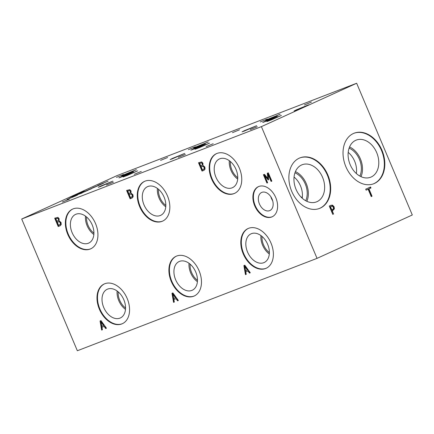 <?xml version="1.0" encoding="UTF-8"?>
<svg xmlns="http://www.w3.org/2000/svg" width="434" height="434" viewBox="0 0 434 434"><rect width="100%" height="100%" fill="white"/><g stroke="black" fill="none" stroke-linecap="round" stroke-linejoin="round"><path stroke-width="0.65" d="M190.092 264.127A14.306 9.754 -114.5 0 0 191.622 272.563A14.306 9.754 -114.5 0 0 197.459 280.31M189.023 263.286A15.776 10.758 -114.5 0 0 197.394 281.666M175.64 279.773A15.776 10.758 -114.5 0 0 192.229 290.259A15.776 10.758 -114.5 0 0 195.734 272.026A15.776 10.758 -114.5 0 0 179.15 261.539A15.776 10.758 -114.5 0 0 175.64 279.773M176.388 256.147A21.836 14.886 -114.5 0 0 171.788 281.259A21.836 14.886 -114.5 0 0 194.486 295.885M171.284 281.487A21.836 14.886 65.5 0 1 176.139 256.255A21.836 14.886 65.5 0 1 198.734 269.959A21.836 14.886 65.5 0 1 194.237 295.999A21.836 14.886 65.5 0 1 171.284 281.487M356.656 83.252L116.958 175.64L21.7 219.018L77.344 350.748L317.042 258.36L261.398 126.63L356.656 83.252L412.3 214.982L317.042 258.36M21.7 219.018L261.398 126.63M246.235 274.342L245.46 274.641L243.886 265.57L244.825 265.207L250.277 272.78L249.474 273.094L247.966 270.968L245.774 271.814L246.235 274.342M202.906 165.37L204.853 167.025L205.054 169.135L203.682 170.448L202.032 171.083L198.517 162.766L201.696 161.931L202.944 163.238L202.906 165.37M174.322 302.059L173.551 302.357L171.972 293.286L172.916 292.923L178.369 300.496L177.566 300.805L176.058 298.684L173.86 299.531L174.322 302.059M130.992 193.087L132.945 194.741L133.14 196.852L131.773 198.164L130.124 198.799L126.609 190.477L129.788 189.647L131.03 190.955L130.992 193.087M67.747 234.327A21.836 14.886 65.5 0 1 72.597 209.096A21.836 14.886 65.5 0 1 95.192 222.799A21.836 14.886 65.5 0 1 90.695 248.839A21.836 14.886 65.5 0 1 67.747 234.327M254.704 205.803A16.563 11.295 65.5 0 1 258.387 186.658A16.563 11.295 65.5 0 1 275.53 197.058A16.563 11.295 65.5 0 1 272.118 216.81A16.563 11.295 65.5 0 1 254.704 205.803M99.375 309.203A21.836 14.886 65.5 0 1 104.225 283.972A21.836 14.886 65.5 0 1 126.826 297.675A21.836 14.886 65.5 0 1 122.328 323.715A21.836 14.886 65.5 0 1 99.375 309.203M243.192 253.771A21.836 14.886 65.5 0 1 248.047 228.539A21.836 14.886 65.5 0 1 270.642 242.243A21.836 14.886 65.5 0 1 266.145 268.283A21.836 14.886 65.5 0 1 243.192 253.771M211.564 178.895A21.836 14.886 65.5 0 1 216.42 153.663A21.836 14.886 65.5 0 1 239.015 167.367A21.836 14.886 65.5 0 1 234.517 193.407A21.836 14.886 65.5 0 1 211.564 178.895M139.656 206.611A21.836 14.886 65.5 0 1 144.506 181.379A21.836 14.886 65.5 0 1 167.106 195.083A21.836 14.886 65.5 0 1 162.609 221.123A21.836 14.886 65.5 0 1 139.656 206.611M268.342 172.824L271.858 181.141L271.093 181.439L268.066 174.273L268.619 179.725L268.158 179.904L264.61 175.602L267.637 182.768L266.921 183.045L263.411 174.723L264.452 174.322L267.843 178.401L267.279 173.231L268.342 172.824M59.084 220.803L61.037 222.458L61.232 224.568L59.865 225.881L58.21 226.515L54.7 218.194L57.874 217.363L59.122 218.671L59.084 220.803M102.413 329.775L101.637 330.068L100.064 321.003L101.008 320.639L106.46 328.212L105.652 328.522L104.149 326.401L101.952 327.247L102.413 329.775M246.224 274.31L245.959 274.413L244.391 265.375M245.46 274.641L245.959 274.413M245.774 271.814L247.966 270.968M249.474 273.094L249.973 272.861L248.47 270.74M250.261 272.753L249.973 272.861M247.863 269.877L245.318 266.302L244.814 266.53L245.584 270.789L247.863 269.877M247.358 270.105L244.814 266.53M202.032 171.083L202.532 170.855L199.032 162.566M204.148 170.237L202.532 170.855M202.049 162.717L199.683 163.412L200.709 165.848L202.841 164.67L202.711 163.472L202.049 162.717L199.683 163.412M203.519 169.379L204.674 168.522L204.577 167.15L203.568 166.038L201.598 166.542L201.099 166.77L202.396 169.846L203.861 169.238M201.577 165.511L202.342 164.898L202.211 163.699L201.55 162.945M203.02 169.607L204.175 168.75L204.078 167.378L203.063 166.265L201.099 166.77M203.063 166.265L203.568 166.038M204.175 168.75L204.674 168.522M174.316 302.026L174.05 302.124L172.482 293.091M173.551 302.357L174.05 302.124M173.86 299.531L176.058 298.684M177.566 300.805L178.065 300.578L176.562 298.456M178.352 300.469L178.065 300.578M175.949 297.594L173.405 294.019L172.906 294.247L173.676 298.505L175.949 297.594M175.45 297.822L172.906 294.247M130.124 198.799L130.623 198.571L127.124 190.282M132.234 197.947L130.623 198.571M130.14 190.434L127.77 191.128L128.8 193.564L130.932 192.387L130.802 191.188L130.14 190.434L127.77 191.128M131.611 197.096L132.766 196.239L132.668 194.866L131.654 193.754L129.69 194.258L129.191 194.486L130.488 197.562L131.947 196.955M129.668 193.228L130.433 192.615L130.298 191.416L129.641 190.662M131.106 197.324L132.267 196.466L132.169 195.094L131.155 193.982L129.191 194.486M131.155 193.982L131.654 193.754M132.267 196.466L132.766 196.239M102.408 329.737L102.142 329.84L100.569 320.807M101.637 330.068L102.142 329.84M101.952 327.247L104.149 326.401M105.652 328.522L106.156 328.294L104.648 326.173M106.438 328.185L106.156 328.294M104.041 325.305L101.496 321.735L100.997 321.963L101.762 326.222L104.041 325.305M103.542 325.538L100.997 321.963M58.21 226.515L58.715 226.288L55.21 217.998M60.326 225.664L58.715 226.288M58.232 218.15L55.861 218.844L56.892 221.28L59.024 220.098L58.894 218.904L58.232 218.15L55.861 218.844M59.702 224.812L60.858 223.955L60.76 222.582L59.746 221.465L57.782 221.975L57.277 222.203L58.579 225.279L60.038 224.666M57.755 220.944L58.519 220.331L58.389 219.132L57.727 218.378M59.198 225.04L60.353 224.183L60.255 222.81L59.246 221.698L57.277 222.203M59.246 221.698L59.746 221.465M60.353 224.183L60.858 223.955M267.843 178.401L268.348 178.173L267.783 173.036M266.921 183.045L267.425 182.817L263.921 174.528M264.61 175.602L265.109 175.374L268.613 179.622M268.158 179.904L268.619 179.692M268.066 174.273L268.565 174.045L271.592 181.211L271.093 181.439M291.729 191.356A27.109 19.818 -111.1 0 1 300.03 157.846A27.109 19.818 -111.1 0 1 328.267 176.009A27.109 19.818 -111.1 0 1 319.527 208.428A27.109 19.818 -111.1 0 1 291.729 191.356M345.876 166.699A27.109 19.818 -111.1 0 1 354.177 133.184A27.109 19.818 -111.1 0 1 382.414 151.352A27.109 19.818 -111.1 0 1 373.669 183.772A27.109 19.818 -111.1 0 1 345.876 166.699M372.036 196.222L371.238 196.586L368.135 189.251L366.117 190.168L365.705 189.186L370.538 186.983L370.956 187.965L368.938 188.882L372.036 196.222L371.222 196.548M330.773 205.347L332.563 205.146L334.12 206.812L334.375 208.9L332.265 210.891L333.572 213.989L332.775 214.353L329.26 206.036L331.028 205.239M330.73 205.363L331.988 205.369L333.545 207.034L333.8 209.123L331.69 211.108L332.759 214.32M333.572 213.989L332.997 214.212M332.265 210.891L331.69 211.108M330.551 206.546L331.337 206.237L329.889 206.85L331.288 210.164L332.411 209.698L333.486 208.613L333.301 207.224L332.336 206.155L329.889 206.85M330.464 206.627L331.864 209.947M368.938 188.882L368.363 189.105L371.461 196.439M370.956 187.965L368.363 189.105M369.98 187.238L370.381 188.188M368.135 189.251L366.106 190.135M304.397 104.941L311.433 102.071L304.397 104.941M269.123 120.43L281.438 115.411L271.337 119.914L266.872 121.563L269.123 120.43M232.483 132.658L239.525 129.788L232.483 132.658M178.341 157.314L185.378 154.444L178.341 157.314M160.575 160.368L167.611 157.504L160.575 160.368M188.378 149.654L195.419 146.79L188.378 149.654M62.322 202.027L69.364 199.163L62.322 202.027M125.307 175.862L137.621 170.844L127.515 175.347L123.055 176.996L125.307 175.862M100.498 186.143L112.813 181.124L100.449 186.533L98.247 187.282L100.498 186.143M193.065 149.019L205.38 144.007L193.011 149.41L190.814 150.159L193.065 149.019M82.031 192.43L69.717 197.448L76.905 194.155L84.283 191.296L82.031 192.43M195.956 146.958L208.277 141.94L195.908 147.348L193.71 148.097L195.956 146.958M124.048 174.674L136.363 169.656L129.175 172.949L121.797 175.808L124.048 174.674M267.865 119.242L280.185 114.223L267.816 119.632L265.619 120.381L267.865 119.242M296.324 109.84L308.639 104.822L298.538 109.325L294.073 110.974L296.324 109.84M121.157 176.736L133.471 171.718L121.102 177.126L118.905 177.875L121.157 176.736M264.973 121.303L277.288 116.29L264.924 121.694L262.722 122.442L264.973 121.303M244.32 130.71L256.635 125.697L244.266 131.101L242.069 131.849L244.32 130.71M172.406 158.426L184.727 153.408L172.358 158.817L170.161 159.566L172.406 158.426M134.236 174.311L141.272 171.446L134.236 174.311M106.428 185.03L113.469 182.161L106.428 185.03M116.469 177.37L123.506 174.506L116.469 177.37M197.215 148.146L209.53 143.128L199.428 147.631L194.964 149.28L197.215 148.146M206.145 146.594L213.181 143.73L206.145 146.594M260.291 121.938L267.328 119.073L260.291 121.938M250.25 129.598L257.286 126.733L250.25 129.598M66.966 199.526L76.091 195.723L66.966 199.526M82.167 192.978L76.574 195.018L82.167 192.978M88.471 189.734L96.918 186.229L88.471 189.734M98.599 185.074L108.115 181.141L98.599 185.074M98.312 185.606L92.561 187.824L98.317 185.551L101.93 183.902L97.721 185.475L103.471 183.256L98.312 185.606M91.042 188.926L85.053 191.231L91.829 188.535M84.277 191.622L85.102 191.345M82.672 192.55L87.923 190.336L82.661 192.517M77.48 195.045L72.142 197.15L77.496 195.078M86.952 190.58L90.695 188.996L86.952 190.58M90.408 189.17L90.695 188.996M72.852 208.982A21.836 14.886 -114.5 0 0 68.246 234.1A21.836 14.886 -114.5 0 0 90.945 248.72M258.637 186.549A16.563 11.295 -114.5 0 0 255.208 205.57A16.563 11.295 -114.5 0 0 272.368 216.691M319.283 208.521A27.109 19.818 68.9 0 0 327.789 176.193A27.109 19.818 68.9 0 0 299.791 157.938M373.43 183.859A27.109 19.818 68.9 0 0 381.931 151.537A27.109 19.818 68.9 0 0 353.938 133.281M104.48 283.863A21.836 14.886 -114.5 0 0 99.874 308.975A21.836 14.886 -114.5 0 0 122.578 323.601M248.297 228.43A21.836 14.886 -114.5 0 0 243.696 253.543A21.836 14.886 -114.5 0 0 266.395 268.169M216.669 153.555A21.836 14.886 -114.5 0 0 212.063 178.667A21.836 14.886 -114.5 0 0 234.767 193.293M144.761 181.271A21.836 14.886 -114.5 0 0 140.155 206.383A21.836 14.886 -114.5 0 0 162.858 221.004M144.012 204.897A15.776 10.758 -114.5 0 0 160.596 215.383A15.776 10.758 -114.5 0 0 164.106 197.15A15.776 10.758 -114.5 0 0 147.522 186.663A15.776 10.758 -114.5 0 0 144.012 204.897M157.39 188.405A15.776 10.758 -114.5 0 0 165.766 206.79M158.459 189.251A14.306 9.754 -114.5 0 0 159.989 197.682A14.306 9.754 -114.5 0 0 165.831 205.434M215.92 177.18A15.776 10.758 -114.5 0 0 232.51 187.667A15.776 10.758 -114.5 0 0 236.015 169.434A15.776 10.758 -114.5 0 0 219.43 158.947A15.776 10.758 -114.5 0 0 215.92 177.18M229.304 160.688A15.776 10.758 -114.5 0 0 237.675 179.074M230.373 161.535A14.306 9.754 -114.5 0 0 231.902 169.971A14.306 9.754 -114.5 0 0 237.74 177.718M247.554 252.056A15.776 10.758 -114.5 0 0 264.138 262.543A15.776 10.758 -114.5 0 0 267.642 244.315A15.776 10.758 -114.5 0 0 251.058 233.823A15.776 10.758 -114.5 0 0 247.554 252.056M260.932 235.57A15.776 10.758 -114.5 0 0 269.302 253.95M262 236.411A14.306 9.754 -114.5 0 0 263.53 244.847A14.306 9.754 -114.5 0 0 269.368 252.593M103.731 307.489A15.776 10.758 -114.5 0 0 120.316 317.976A15.776 10.758 -114.5 0 0 123.826 299.742A15.776 10.758 -114.5 0 0 107.241 289.256A15.776 10.758 -114.5 0 0 103.731 307.489M117.115 290.997A15.776 10.758 -114.5 0 0 125.486 309.382M118.178 291.843A14.306 9.754 -114.5 0 0 119.708 300.279A14.306 9.754 -114.5 0 0 125.551 308.026M371.189 176.996A19.91 14.555 68.9 0 0 376.864 153.028A19.91 14.555 68.9 0 0 356.281 140.084A19.91 14.555 68.9 0 0 349.864 163.895A19.91 14.555 68.9 0 0 370.603 177.24A19.91 14.555 68.9 0 0 371.189 176.996M361.023 176.665A19.91 14.555 68.9 0 0 349.565 146.942M359.878 176.085A18.445 13.487 68.9 0 0 349.11 148.14M356.352 173.54A18.445 13.487 68.9 0 0 348.204 152.388M317.042 201.653A19.91 14.555 68.9 0 0 322.717 177.685A19.91 14.555 68.9 0 0 302.14 164.746A19.91 14.555 68.9 0 0 295.717 188.557A19.91 14.555 68.9 0 0 316.457 201.897A19.91 14.555 68.9 0 0 317.042 201.653M306.876 201.322A19.91 14.555 68.9 0 0 295.418 171.604M305.731 200.741A18.445 13.487 68.9 0 0 294.963 172.797M302.21 198.197A18.445 13.487 68.9 0 0 294.057 177.05M270.865 196.786A9.939 6.776 -114.5 0 0 272.671 200.752M259.423 203.947A9.939 6.776 -114.5 0 0 269.872 210.555A9.939 6.776 -114.5 0 0 272.655 200.687A9.939 6.776 -114.5 0 0 264.572 192.116A9.939 6.776 -114.5 0 0 261.631 192.463A9.939 6.776 -114.5 0 0 259.423 203.947M72.104 232.613A15.776 10.758 -114.5 0 0 88.688 243.1A15.776 10.758 -114.5 0 0 92.192 224.866A15.776 10.758 -114.5 0 0 75.608 214.38A15.776 10.758 -114.5 0 0 72.104 232.613M85.482 216.121A15.776 10.758 -114.5 0 0 93.852 234.506M86.55 216.967A14.306 9.754 -114.5 0 0 88.08 225.398A14.306 9.754 -114.5 0 0 93.918 233.145M302.308 197.41L300.936 196.955M200.416 163.13L200.915 162.902M202.342 164.898L202.841 164.67M202.211 163.699L202.711 163.472M201.967 166.439L202.466 166.206M204.078 167.378L204.577 167.15M128.502 190.846L129.006 190.618M130.433 192.615L130.932 192.387M130.298 191.416L130.802 191.188M130.059 194.15L130.558 193.922M132.169 195.094L132.668 194.866M56.594 218.562L57.093 218.335M58.519 220.331L59.024 220.098M58.389 219.132L58.894 218.904M58.145 221.866L58.65 221.638M60.255 222.81L60.76 222.582M334.12 206.812L333.545 207.034M332.563 205.146L331.988 205.369M332.943 210.582L332.368 210.805M334.375 208.9L333.8 209.123"/></g></svg>
